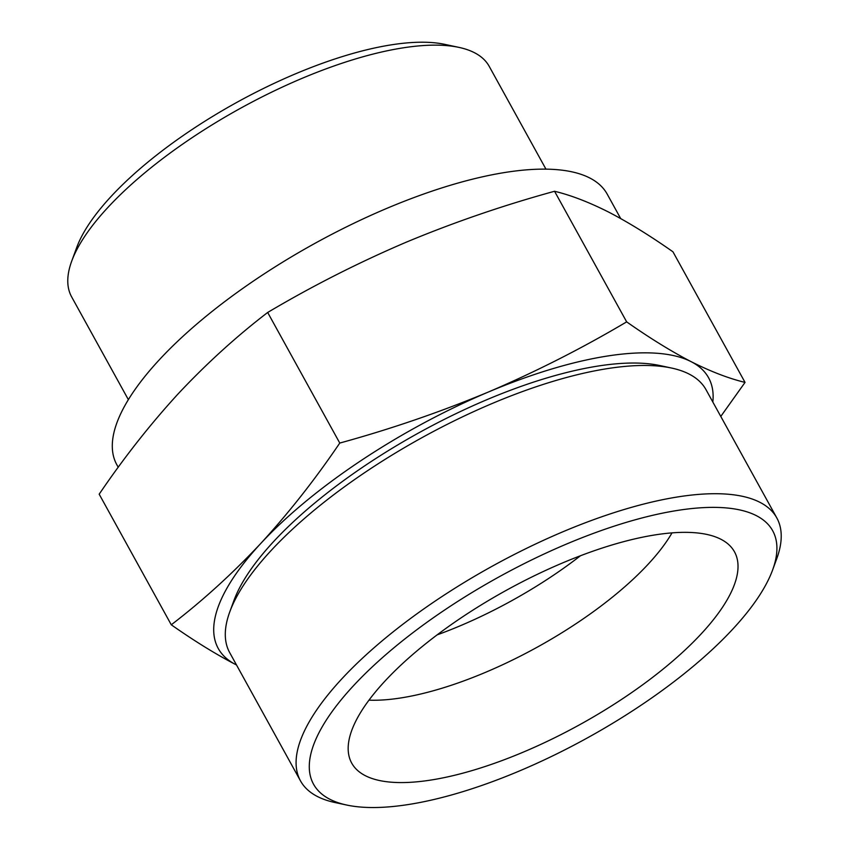 <?xml version="1.0" encoding="UTF-8"?>
<svg xmlns="http://www.w3.org/2000/svg" width="849" height="849" viewBox="0 0 849 849"><rect width="100%" height="100%" fill="white"/><g stroke="black" fill="none" stroke-linecap="round" stroke-linejoin="round"><path stroke-width="1.27" d="M235.725 664.576C215.879 654.271 194.4 641.016 171.275 624.79C202.497 600.869 232.329 573.754 260.781 543.445A280.043 98.07 151.1 0 0 235.725 664.576A280.043 98.07 151.1 0 0 236.5 664.958M712.831 402.023A280.043 98.07 151.1 0 0 691.107 361.653C710.719 371.533 728.697 378.442 745.04 382.4L720.78 416.435M260.781 543.445C288.745 512.923 315.075 479.462 339.77 443.061C390.975 429 440.535 411.967 488.472 391.983A280.043 98.07 151.1 0 0 260.781 543.445M745.04 382.4L672.949 251.792C649.825 235.576 628.345 222.311 608.5 212.017C588.888 202.136 570.899 195.217 554.556 191.269C503.361 205.331 453.791 222.353 405.864 242.347C358.172 262.755 312.103 286.124 267.679 312.464C236.457 336.384 206.625 363.499 178.173 393.809C150.209 424.33 123.88 457.791 99.184 494.192L171.275 624.79M545.949 169.142L489.226 66.381A238.495 83.52 151.1 0 0 458.991 47.395L444.77 44.36A226.662 79.382 151.1 0 0 111.07 196.48A226.662 79.382 151.1 0 0 76.697 247.547L71.687 261.195A238.495 83.52 151.1 0 0 71.645 296.895L128.369 399.656M458.991 47.395A238.495 83.52 151.1 0 0 107.865 207.474A238.495 83.52 151.1 0 0 71.687 261.195M437.108 634.882A200.024 70.053 151.1 0 0 580.472 555.745M368.975 700.16A200.024 70.053 151.1 0 0 672.015 532.864M384.915 681.142A218.618 76.559 151.1 0 0 349.374 757.446A218.618 76.559 151.1 0 0 580.1 724.484A218.618 76.559 151.1 0 0 730.936 546.82A218.618 76.559 151.1 0 0 577.384 556.933A218.618 76.559 151.1 0 0 384.915 681.142M353.354 685.865A262.224 91.83 151.1 0 0 346.774 805.054A262.224 91.83 151.1 0 0 587.476 737.855A262.224 91.83 151.1 0 0 772.611 569.976A262.224 91.83 151.1 0 0 635.901 519.599A262.224 91.83 151.1 0 0 353.354 685.865M772.611 569.976L776.761 558.653A272.041 95.268 151.1 0 0 776.814 517.932A272.041 95.268 151.1 0 0 590.777 520.724A272.041 95.268 151.1 0 0 341.807 678.871A272.041 95.268 151.1 0 0 300.493 780.878A272.041 95.268 151.1 0 0 334.984 802.528L346.774 805.054M776.814 517.932L706.018 389.691A272.041 95.268 151.1 0 0 671.538 368.042A272.041 95.268 151.1 0 0 271.011 550.63A272.041 95.268 151.1 0 0 229.761 611.917A272.041 95.268 151.1 0 0 229.697 652.637L300.493 780.878M671.538 368.042L659.737 365.516A262.224 91.83 151.1 0 0 273.675 541.513A262.224 91.83 151.1 0 0 233.9 600.593L229.761 611.917M691.107 361.653A280.043 98.07 151.1 0 0 488.472 391.983C536.165 371.575 582.223 348.196 626.658 321.867C649.772 338.093 671.251 351.348 691.107 361.653M620.683 218.554L607.162 194.06A280.043 98.07 151.1 0 0 415.66 196.936A280.043 98.07 151.1 0 0 159.368 359.732A280.043 98.07 151.1 0 0 116.833 464.743L118.223 467.258M267.679 312.464L339.77 443.061M554.556 191.269L626.658 321.867"/></g></svg>
